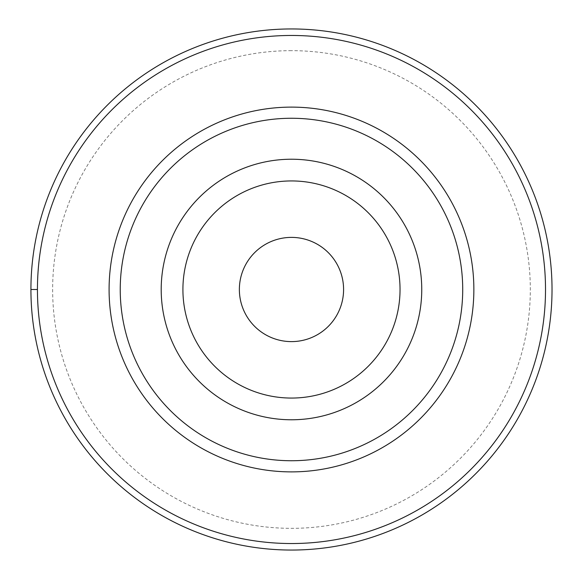 <?xml version="1.0" encoding="UTF-8"?>
<svg xmlns="http://www.w3.org/2000/svg" width="579" height="579" viewBox="0 0 579 579"><rect width="100%" height="100%" fill="white"/><g stroke="black" fill="none" stroke-linecap="round" stroke-linejoin="round"><path stroke-width="0.43" stroke-dasharray="2.9 2.17" d="M291.476 237.39A52.11 52.11 0 0 0 239.366 289.5A52.11 52.11 0 0 0 291.476 341.61A52.11 52.11 0 0 0 343.586 289.5A52.11 52.11 0 0 0 291.476 237.39A52.11 52.11 0 0 1 343.586 289.5A52.11 52.11 0 0 1 291.476 341.61A52.11 52.11 0 0 1 239.366 289.5A52.11 52.11 0 0 1 291.476 237.39A52.11 52.11 0 0 1 343.586 289.5A52.11 52.11 0 0 1 291.476 341.61A52.11 52.11 0 0 1 239.366 289.5A52.11 52.11 0 0 1 291.476 237.39M291.476 550.05A260.55 260.55 0 0 0 552.026 289.5A260.55 260.55 0 0 0 291.476 28.95A260.55 260.55 0 0 0 30.926 289.5A260.55 260.55 0 0 0 291.476 550.05A260.55 260.55 0 0 0 552.026 289.5A260.55 260.55 0 0 0 291.476 28.95A260.55 260.55 0 0 0 30.926 289.5A260.55 260.55 0 0 0 291.476 550.05M291.476 543.536A254.036 254.036 0 0 0 545.512 289.5A254.036 254.036 0 0 0 291.476 35.464A254.036 254.036 0 0 0 37.44 289.5A254.036 254.036 0 0 0 291.476 543.536M291.476 159.225A130.275 130.275 0 0 0 161.201 289.5A130.275 130.275 0 0 0 291.476 419.775A130.275 130.275 0 0 0 421.751 289.5A130.275 130.275 0 0 0 291.476 159.225M37.44 289.5L30.926 289.5M291.476 50.663A238.838 238.838 0 0 0 52.638 289.5A238.838 238.838 0 0 0 291.476 528.337A238.838 238.838 0 0 0 530.313 289.5A238.838 238.838 0 0 0 291.476 50.663"/><path stroke-width="0.87" d="M291.476 28.95A260.55 260.55 0 0 1 552.026 289.5A260.55 260.55 0 0 1 291.476 550.05A260.55 260.55 0 0 1 30.926 289.5A260.55 260.55 0 0 1 291.476 28.95M291.476 35.464A254.036 254.036 0 0 1 545.512 289.5A254.036 254.036 0 0 1 291.476 543.536A254.036 254.036 0 0 1 37.44 289.5A254.036 254.036 0 0 1 291.476 35.464M291.476 107.115A182.385 182.385 0 0 0 109.091 289.5A182.385 182.385 0 0 0 291.476 471.885A182.385 182.385 0 0 0 473.861 289.5A182.385 182.385 0 0 0 291.476 107.115M291.476 118.261A171.239 171.239 0 0 1 462.715 289.5A171.239 171.239 0 0 1 291.476 460.739A171.239 171.239 0 0 1 120.237 289.5A171.239 171.239 0 0 1 291.476 118.261M291.476 159.225A130.275 130.275 0 0 1 421.751 289.5A130.275 130.275 0 0 1 291.476 419.775A130.275 130.275 0 0 1 161.201 289.5A130.275 130.275 0 0 1 291.476 159.225M291.476 398.062A108.562 108.562 0 0 1 182.913 289.5A108.562 108.562 0 0 1 291.476 180.938A108.562 108.562 0 0 1 400.038 289.5A108.562 108.562 0 0 1 291.476 398.062M291.476 237.39A52.11 52.11 0 0 0 239.366 289.5A52.11 52.11 0 0 0 291.476 341.61A52.11 52.11 0 0 0 343.586 289.5A52.11 52.11 0 0 0 291.476 237.39M30.926 289.5L37.44 289.5"/></g></svg>
